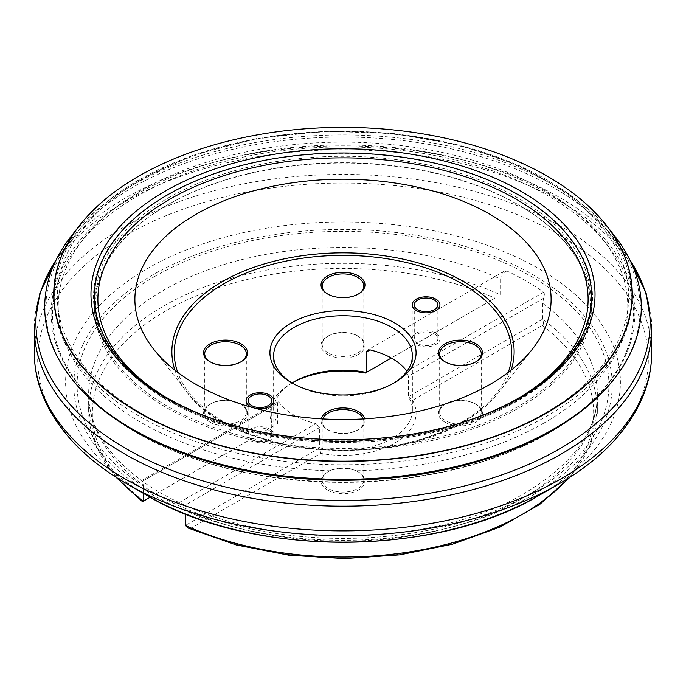 <?xml version="1.0" encoding="UTF-8"?>
<svg xmlns="http://www.w3.org/2000/svg" width="686" height="686" viewBox="0 0 686 686"><rect width="100%" height="100%" fill="white"/><g stroke="black" fill="none" stroke-linecap="round" stroke-linejoin="round"><path stroke-width="0.51" stroke-dasharray="3.43 2.57" d="M364.755 418.846A21.969 12.682 180 0 1 358.529 429.573A21.969 12.682 180 0 1 327.471 429.573L327.471 429.573A21.969 12.682 180 0 1 321.245 418.846M457.931 423.776A248.581 143.52 180 0 1 228.069 423.776M143.365 493.354L143.365 485.319A254.36 146.855 180 0 1 88.64 394.321A254.36 146.855 180 0 1 163.139 290.478A254.36 146.855 180 0 1 500.617 279.065L501.629 273.946L503.876 271.399L506.808 270.953A258.982 149.522 180 0 1 543.595 292.193L406.867 371.135L408.333 376.331L408.333 396.722L542.635 319.179C543.827 322.677 543.706 324.761 542.292 325.43L412.578 400.315L408.333 396.722A69.372 40.054 0 0 1 412.372 410.185L412.372 355.802M568.411 478.219A254.36 146.855 0 0 0 597.36 410.185A254.36 146.855 0 0 0 542.635 319.179L542.635 303.323L543.646 298.204C544.59 295.186 544.581 293.179 543.595 292.193M179.192 502.581A258.982 149.522 180 0 1 142.405 481.34C141.419 480.32 141.41 480.329 142.354 481.375C141.41 480.329 141.419 480.32 142.405 481.34L279.133 402.408A69.372 40.054 0 0 0 293.951 415.09A69.372 40.054 0 0 0 315.92 423.648L179.192 502.581L184.371 505.633L185.383 509.587L185.383 513.943M251.599 439.537A11.791 6.809 180 0 1 248.143 434.727A11.791 6.809 180 0 1 255.424 428.433A11.791 6.809 180 0 1 268.277 429.908A11.791 6.809 180 0 1 271.733 434.727A11.791 6.809 180 0 1 264.453 441.012A11.791 6.809 180 0 1 251.599 439.537M417.723 343.626A11.791 6.809 180 0 1 414.267 338.815A11.791 6.809 180 0 1 421.547 332.521A11.791 6.809 180 0 1 434.401 333.996A11.791 6.809 180 0 1 437.857 338.815A11.791 6.809 180 0 1 430.576 345.101A11.791 6.809 180 0 1 417.723 343.626M279.133 402.408L278.079 401.764L277.667 403.248L142.354 481.375L143.365 485.319M500.617 279.065L500.617 294.92A254.36 146.855 0 0 0 232.074 278.027A254.36 146.855 0 0 0 88.64 410.185L88.64 394.321C88.631 406.026 91.298 417.663 96.649 429.247C105.198 447.692 120.221 464.799 141.71 480.56L278.079 401.764M292.065 382.994A69.372 40.054 0 0 0 273.628 410.185A69.372 40.054 0 0 0 277.667 423.639L277.667 403.248M292.673 383.371A69.372 40.054 0 0 0 293.951 384.126L293.951 384.126A69.372 40.054 0 0 0 392.049 384.126A69.372 40.054 0 0 0 393.327 383.371M292.673 382.617A73.068 42.189 0 0 0 291.327 383.371A73.068 42.189 0 0 0 273.422 426.092L150.165 497.247M273.422 426.092L143.708 500.977A250.656 144.72 180 0 1 165.755 310.869A250.656 144.72 180 0 1 495.035 298.144L391.312 358.032M495.035 298.144L365.321 373.03M327.471 354.353A21.969 12.682 0 0 0 358.529 354.353A21.969 12.682 0 0 0 358.529 336.414L358.529 336.414A21.969 12.682 0 0 0 327.471 336.414A21.969 12.682 0 0 0 327.471 354.353M210.002 422.173A21.969 12.682 0 0 0 241.069 422.173A21.969 12.682 0 0 0 241.069 404.234L241.069 404.234A21.969 12.682 0 0 0 210.002 404.234A21.969 12.682 0 0 0 210.002 422.173M542.292 325.43A250.656 144.72 180 0 1 520.245 515.529A250.656 144.72 180 0 1 190.965 528.263L320.679 453.369A73.068 42.189 0 0 0 394.673 443.036A73.068 42.189 0 0 0 412.578 400.315M327.471 489.993A21.969 12.682 0 0 0 358.529 489.993A21.969 12.682 0 0 0 358.529 472.054L358.529 472.054A21.969 12.682 0 0 0 327.471 472.054A21.969 12.682 0 0 0 327.471 489.993M444.931 422.173A21.969 12.682 0 0 0 475.998 422.173A21.969 12.682 0 0 0 475.998 404.234L475.998 404.234A21.969 12.682 0 0 0 444.931 404.234A21.969 12.682 0 0 0 444.931 422.173M190.965 528.263L188.453 528.177M320.679 453.369L319.685 447.907L185.383 525.442M412.372 410.185A69.372 40.054 0 0 1 319.685 447.907L319.685 427.515L315.92 423.648M291.327 382.617L293.951 384.126L291.327 382.617M357.715 471.582A20.812 12.014 0 0 0 328.285 471.582A20.812 12.014 0 0 0 322.188 480.08A20.812 12.014 0 0 0 328.285 488.578A20.812 12.014 0 0 0 350.966 491.176A20.812 12.014 0 0 0 363.812 480.08A20.812 12.014 0 0 0 357.715 471.582L358.529 472.054L357.715 471.582M363.314 418.932A20.812 12.014 180 0 1 363.812 421.547A20.812 12.014 180 0 1 357.715 430.045A20.812 12.014 180 0 1 328.285 430.045L328.285 430.045A20.812 12.014 180 0 1 322.188 421.547A20.812 12.014 180 0 1 322.686 418.932M327.471 429.573L328.285 430.045L327.471 429.573M475.184 403.762A20.812 12.014 0 0 0 445.754 403.762A20.812 12.014 0 0 0 439.657 412.26A20.812 12.014 0 0 0 445.754 420.758A20.812 12.014 0 0 0 468.435 423.356A20.812 12.014 0 0 0 481.28 412.26A20.812 12.014 0 0 0 475.184 403.762L475.998 404.234L475.184 403.762M475.578 361.994A20.812 12.014 180 0 1 475.184 362.225A20.812 12.014 180 0 1 445.754 362.225L445.754 362.225A20.812 12.014 180 0 1 445.351 361.994M444.931 361.754L445.754 362.225L444.931 361.754M357.715 335.943A20.812 12.014 0 0 0 328.285 335.943A20.812 12.014 0 0 0 322.188 344.441A20.812 12.014 0 0 0 328.285 352.938A20.812 12.014 0 0 0 350.966 355.537A20.812 12.014 0 0 0 363.812 344.441A20.812 12.014 0 0 0 357.715 335.943L358.529 336.414L357.715 335.943M358.118 294.174A20.812 12.014 180 0 1 357.715 294.405A20.812 12.014 180 0 1 328.285 294.405L328.285 294.405A20.812 12.014 180 0 1 327.882 294.174M327.471 293.934L328.285 294.405L327.471 293.934M240.246 403.762A20.812 12.014 0 0 0 210.816 403.762A20.812 12.014 0 0 0 204.72 412.26A20.812 12.014 0 0 0 210.816 420.758A20.812 12.014 0 0 0 233.497 423.356A20.812 12.014 0 0 0 246.343 412.26A20.812 12.014 0 0 0 240.246 403.762L241.069 404.234L240.246 403.762M240.649 361.994A20.812 12.014 180 0 1 240.246 362.225A20.812 12.014 180 0 1 210.816 362.225L210.816 362.225A20.812 12.014 180 0 1 210.422 361.994M210.002 361.754L210.816 362.225L210.002 361.754M435.876 333.147A13.874 8.009 0 0 0 420.75 331.415A13.874 8.009 0 0 0 412.192 338.815A13.874 8.009 0 0 0 416.248 344.475A13.874 8.009 0 0 0 431.374 346.216A13.874 8.009 0 0 0 439.94 338.815A13.874 8.009 0 0 0 435.876 333.147M269.752 429.059A13.874 8.009 0 0 0 254.626 427.327A13.874 8.009 0 0 0 246.06 434.727A13.874 8.009 0 0 0 250.124 440.386A13.874 8.009 0 0 0 265.25 442.127A13.874 8.009 0 0 0 273.808 434.727A13.874 8.009 0 0 0 269.752 429.059M254.789 408.179A13.874 8.009 180 0 1 253.245 407.758M71.061 377.935A297.227 171.603 180 0 1 132.827 187.321A297.227 171.603 0 0 1 510.941 167.075A297.227 171.603 0 0 1 614.939 377.935M70.804 236.704A298.29 172.212 180 0 1 132.081 185.374A298.29 172.212 0 0 1 615.196 236.704M521.746 163.105A289.286 167.024 0 0 0 164.254 163.105M81.197 223.49A289.2 166.964 180 0 1 138.503 176.362A289.2 166.964 0 0 1 604.803 223.49M560.419 368.039A247.826 143.082 0 0 1 518.239 400.547A247.826 143.082 180 0 1 125.581 368.039A247.826 143.082 180 0 1 95.337 304.481A247.826 143.082 180 0 1 167.761 198.203A247.826 143.082 0 0 1 441.904 168.181A247.826 143.082 0 0 1 590.663 304.481A247.826 143.082 0 0 1 560.419 368.039L561.834 366.547A249.498 144.051 0 0 0 562.64 365.689A249.498 144.051 0 0 0 491.973 181.799A249.498 144.051 0 0 0 166.578 195.501A249.498 144.051 180 0 0 123.36 365.689A249.498 144.051 180 0 0 124.166 366.547L125.581 368.039M95.337 304.481L95.706 310.552A247.44 142.859 180 0 0 252.302 438.5A247.44 142.859 180 0 0 517.973 406.601A247.44 142.859 0 0 0 590.294 310.552A247.44 142.859 0 0 0 527.225 210.208A247.44 142.859 0 0 0 168.027 204.565A247.44 142.859 180 0 0 158.775 210.208L157.952 210.739A248.564 143.511 180 0 1 167.238 205.071A248.564 143.511 0 0 1 528.048 210.739L527.225 210.208M95.706 310.552A247.44 142.859 180 0 1 158.775 210.208M528.048 210.739A248.564 143.511 0 0 1 518.762 408.024A248.564 143.511 180 0 1 172.075 410.743A248.564 143.511 180 0 1 157.952 210.739M544.375 422.808A284.784 164.417 180 0 1 181.301 441.895A284.784 164.417 180 0 1 83.229 239.174A284.784 164.417 180 0 1 141.625 190.288A284.784 164.417 0 0 1 602.771 239.174A284.784 164.417 0 0 1 544.375 422.808M121.251 423.039L120.633 422.619A291.876 168.516 180 0 0 549.383 432.617A291.876 168.516 0 0 0 565.367 422.619L564.75 423.039A290.538 167.744 0 0 1 548.44 433.269A290.538 167.744 180 0 1 121.251 423.039A290.538 167.744 180 0 1 78.093 245.768A290.538 167.744 180 0 1 137.56 196.042A290.538 167.744 0 0 1 607.907 245.768L602.771 239.174M564.75 423.039A290.538 167.744 0 0 0 607.907 245.768M511.087 370.2A171.131 98.801 180 0 1 499.219 391.989A171.131 98.801 180 0 1 464.01 421.513A171.131 98.801 180 0 1 186.781 391.989A171.131 98.801 180 0 1 174.913 370.2M508.283 372.361A168.73 97.412 180 0 1 462.313 421.667A168.73 97.412 180 0 1 294.508 446.089A168.73 97.412 180 0 1 177.717 372.361M517.536 398.712A245.108 141.513 180 0 1 516.318 399.415A245.108 141.513 180 0 1 168.464 398.712M140.99 179.895A285.685 164.94 0 0 0 140.99 413.152A285.685 164.94 0 0 0 545.01 413.152A285.685 164.94 0 0 0 545.01 179.895A285.685 164.94 0 0 0 140.99 179.895M138.735 180.075A288.875 166.775 0 0 0 80.596 228.267A288.875 166.775 0 0 0 177.888 434.855A288.875 166.775 0 0 0 547.265 415.93A288.875 166.775 0 0 0 605.404 228.267A288.875 166.775 0 0 0 138.735 180.075M629.739 259.694A307.088 177.297 0 0 0 621.953 249.018A307.088 177.297 0 0 0 125.855 197.791A307.088 177.297 0 0 0 64.047 249.018A307.088 177.297 0 0 0 56.261 259.694M651.7 327.968A308.7 178.223 0 0 0 461.138 163.302A308.7 178.223 0 0 0 124.715 201.941A308.7 178.223 0 0 0 34.3 327.968M651.7 352.655A308.7 178.223 0 0 0 461.138 187.99A308.7 178.223 0 0 0 124.715 226.629A308.7 178.223 0 0 0 34.3 352.655M558.893 483.964A305.313 176.268 0 0 0 558.884 234.681A305.313 176.268 0 0 0 127.107 234.681A305.313 176.268 0 0 0 127.107 483.964M539.153 495.361L539.153 495.361A277.401 160.155 0 0 0 539.153 268.869A277.401 160.155 0 0 0 146.847 268.869A277.401 160.155 0 0 0 146.847 495.361M533.374 494.795A269.229 155.439 0 0 0 533.374 274.975A269.229 155.439 0 0 0 152.626 274.975A269.229 155.439 0 0 0 152.626 494.795A269.229 155.439 0 0 0 533.374 494.795M154.967 276.321A265.919 153.527 180 0 1 531.033 276.321A265.919 153.527 180 0 1 531.033 493.44A265.919 153.527 180 0 1 154.967 493.44A265.919 153.527 180 0 1 154.967 276.321M542.635 303.323A254.36 146.855 180 0 1 597.36 394.321A254.36 146.855 180 0 1 522.861 498.165A254.36 146.855 180 0 1 185.383 509.587M506.808 270.953L501.629 273.946M115.797 477.079L95.56 444.674L88.64 410.185A254.36 146.855 0 0 0 117.589 478.219M319.685 427.515L184.371 505.633M543.646 298.204L408.333 376.331M124.166 366.547A249.498 144.051 180 0 0 519.422 399.209A249.498 144.051 0 0 0 561.834 366.547M565.367 422.619A291.876 168.516 0 0 0 566.507 421.839A291.876 168.516 0 0 0 540.234 189.25A291.876 168.516 0 0 0 136.617 194.31A291.876 168.516 180 0 0 119.493 421.839L115.805 419.309M120.633 422.619A291.876 168.516 180 0 1 119.493 421.839M532.979 348.402L499.219 391.989C490.464 403.239 478.622 413.178 463.693 421.804C385.249 470.656 230.316 454.364 186.781 391.989L153.021 348.402M591.581 296.524C590.372 336.955 565.864 371.315 518.05 399.586C443.336 444.048 317.867 454.466 224.699 424.102C146.109 399.938 93.69 349.517 94.419 296.524M629.662 259.531L605.404 228.267L568.831 193.932L519.422 165.755L459.963 145.243L393.841 133.513L324.804 131.232L256.796 138.529L193.718 154.993L139.138 179.706C114.742 193.821 95.225 210.01 80.596 228.267L56.338 259.531M570.203 477.079L590.44 444.674L597.36 410.185L597.36 394.321C597.069 431.065 573.033 463.916 525.253 492.874C438.045 545.756 278.567 550.867 181.456 503.584M273.628 410.185L273.628 355.802M293.951 381.862L291.327 383.371M392.049 384.126L394.673 382.617M328.285 471.582L327.471 472.054M363.812 480.08L363.812 421.547M322.188 480.08L322.188 421.547M357.715 430.045L358.529 429.573M445.754 403.762L444.931 404.234M481.28 412.26L481.28 353.727M439.657 412.26L439.657 353.727M475.184 362.225L475.998 361.754M328.285 335.943L327.471 336.414M363.812 344.441L363.812 285.908M322.188 344.441L322.188 285.908M357.715 294.405L358.529 293.934M210.816 403.762L210.002 404.234M246.343 412.26L246.343 353.727M204.72 412.26L204.72 353.727M240.246 362.225L241.069 361.754M503.876 271.399L367.439 350.169M414.267 304.833L414.267 338.815M437.857 304.833L437.857 338.815M248.143 400.744L248.143 434.727M271.733 400.744L271.733 434.727M412.192 304.833L412.192 338.815M439.94 304.833L439.94 338.815M246.06 400.744L246.06 434.727M273.808 400.744L273.808 434.727M562.64 365.689L564.861 363.314M121.139 363.314L123.36 365.689M590.294 310.552L590.663 304.481M83.229 239.174L78.093 245.768M570.195 419.309L566.507 421.839"/><path stroke-width="1.03" d="M490.156 384.314A208.115 120.153 180 0 1 153.021 348.402A208.115 120.153 180 0 1 195.844 214.392A208.115 120.153 0 0 1 461.018 200.389A208.115 120.153 0 0 1 532.979 348.402A208.115 120.153 0 0 1 490.156 384.314M291.327 382.617A73.068 42.189 0 0 0 394.673 382.617A73.068 42.189 0 0 0 394.673 322.952A73.068 42.189 0 0 0 291.336 322.952A73.068 42.189 0 0 0 291.327 382.617L291.327 382.617M321.245 418.846A21.969 12.682 180 0 1 336.02 408.582A21.969 12.682 180 0 1 358.529 411.634A21.969 12.682 180 0 1 364.755 418.846M475.998 343.815A21.969 12.682 180 0 1 475.998 361.754A21.969 12.682 180 0 1 444.931 361.754L444.931 361.754A21.969 12.682 180 0 1 444.931 343.815A21.969 12.682 180 0 1 475.998 343.815M358.529 275.995A21.969 12.682 180 0 1 358.529 293.934A21.969 12.682 180 0 1 327.471 293.934L327.471 293.934A21.969 12.682 180 0 1 327.471 275.995A21.969 12.682 180 0 1 358.529 275.995M241.069 343.815A21.969 12.682 180 0 1 241.069 361.754A21.969 12.682 180 0 1 210.002 361.754L210.002 361.754A21.969 12.682 180 0 1 210.002 343.815A21.969 12.682 180 0 1 241.069 343.815M417.723 309.643A11.791 6.809 180 0 1 414.267 304.833A11.791 6.809 180 0 1 421.547 298.539A11.791 6.809 180 0 1 434.401 300.014A11.791 6.809 180 0 1 437.857 304.833A11.791 6.809 180 0 1 430.576 311.118A11.791 6.809 180 0 1 417.723 309.643M251.599 405.555A11.791 6.809 180 0 1 248.143 400.744A11.791 6.809 180 0 1 255.424 394.45A11.791 6.809 180 0 1 268.277 395.925A11.791 6.809 180 0 1 271.733 400.744A11.791 6.809 180 0 1 264.453 407.03A11.791 6.809 180 0 1 251.599 405.555M228.069 423.776A248.581 143.52 180 0 1 94.419 296.524A248.581 143.52 180 0 1 167.23 195.038A248.581 143.52 180 0 1 438.131 163.928A248.581 143.52 180 0 1 591.581 296.524A248.581 143.52 180 0 1 518.77 398A248.581 143.52 180 0 1 457.931 423.776M146.847 495.361L127.107 483.964A305.313 176.268 0 0 0 558.893 483.973L539.153 495.361A277.401 160.155 0 0 0 539.162 495.361L539.153 495.361C435.97 557.709 250.03 557.718 146.847 495.361A277.401 160.155 0 0 0 539.153 495.361L558.893 483.973A305.313 176.268 0 0 0 558.893 483.964C596.083 462.458 622.571 436.579 638.349 406.335C647.198 388.979 651.649 371.083 651.7 352.655A308.7 178.223 0 0 1 561.285 478.674A308.7 178.223 0 0 1 224.862 517.313A308.7 178.223 0 0 1 34.3 352.655L34.3 327.968A308.7 178.223 0 0 0 224.862 492.625A308.7 178.223 0 0 0 561.285 453.986A308.7 178.223 0 0 0 651.7 327.968L646.092 292.913L629.662 259.531M406.978 371.289L406.867 371.135A69.372 40.054 0 0 0 392.049 358.452A69.372 40.054 0 0 0 370.08 349.894L366.315 352.072L367.439 350.169L370.08 349.894M393.327 383.371A69.372 40.054 0 0 0 412.372 355.802A69.372 40.054 0 0 0 392.049 327.488A69.372 40.054 0 0 0 316.452 318.801A69.372 40.054 0 0 0 273.628 355.802A69.372 40.054 0 0 0 292.673 383.371M391.312 358.032L366.315 372.464L366.315 352.072M292.673 382.617A73.068 42.189 0 0 1 365.321 373.03L366.315 372.464A69.372 40.054 0 0 0 293.951 381.862A69.372 40.054 0 0 0 292.065 382.994M150.165 497.247L143.365 501.183L143.365 493.354M143.708 500.977L143.365 501.183A254.36 146.855 0 0 1 117.589 478.219M570.203 477.079L539.736 504.424L499.854 527.131L452.468 544.212L399.835 554.863L344.466 558.593L289.029 555.231L236.181 544.933L188.453 528.177L185.383 525.442A254.36 146.855 0 0 0 568.411 478.219M185.383 513.943L185.383 525.442M322.686 418.932A20.812 12.014 180 0 1 337.186 410.014A20.812 12.014 180 0 1 357.715 413.049A20.812 12.014 180 0 1 363.314 418.932M445.351 361.994A20.812 12.014 180 0 1 439.657 353.727A20.812 12.014 180 0 1 452.503 342.631A20.812 12.014 180 0 1 475.184 345.23A20.812 12.014 180 0 1 481.28 353.727A20.812 12.014 180 0 1 475.578 361.994M327.882 294.174A20.812 12.014 180 0 1 322.188 285.908A20.812 12.014 180 0 1 335.034 274.812A20.812 12.014 180 0 1 357.715 277.41A20.812 12.014 180 0 1 363.812 285.908A20.812 12.014 180 0 1 358.118 294.174M210.422 361.994A20.812 12.014 180 0 1 204.72 353.727A20.812 12.014 180 0 1 217.565 342.631A20.812 12.014 180 0 1 240.246 345.23A20.812 12.014 180 0 1 246.343 353.727A20.812 12.014 180 0 1 240.649 361.994M416.248 310.492A13.874 8.009 180 0 1 412.192 304.833A13.874 8.009 180 0 1 420.75 297.432A13.874 8.009 180 0 1 435.876 299.165A13.874 8.009 180 0 1 439.94 304.833A13.874 8.009 180 0 1 431.374 312.233A13.874 8.009 180 0 1 416.248 310.492M253.245 407.758A13.874 8.009 180 0 1 250.124 406.404A13.874 8.009 180 0 1 246.06 400.744A13.874 8.009 180 0 1 254.626 393.344A13.874 8.009 180 0 1 269.752 395.076A13.874 8.009 180 0 1 273.808 400.744A13.874 8.009 180 0 1 254.789 408.179M70.152 376.743A298.29 172.212 180 0 0 553.919 428.922A298.29 172.212 0 0 0 615.848 376.743L614.939 377.935A297.227 171.603 0 0 1 570.195 419.309A297.227 171.603 0 0 1 553.173 430.002A297.227 171.603 180 0 1 115.805 419.309A297.227 171.603 180 0 1 71.061 377.935L70.152 376.743A298.29 172.212 180 0 1 70.804 236.704L78.83 226.354A289.286 167.024 180 0 1 138.443 176.319A289.286 167.024 0 0 1 164.254 163.105M615.848 376.743A298.29 172.212 0 0 0 615.196 236.704L607.17 226.354A289.286 167.024 0 0 0 521.746 163.105M78.83 226.354A289.286 167.024 180 0 0 179.037 432.026A289.286 167.024 180 0 0 547.557 412.526A289.286 167.024 0 0 0 607.17 226.354M81.145 223.55L81.24 223.43A289.089 166.904 180 0 0 176.945 430.902A289.089 166.904 180 0 0 547.419 412.295A289.089 166.904 0 0 0 604.76 223.43L604.855 223.55A289.2 166.964 0 0 1 547.497 412.492A289.2 166.964 180 0 1 176.877 431.1A289.2 166.964 180 0 1 81.145 223.55A289.2 166.964 180 0 1 81.197 223.49M604.76 223.43A289.089 166.904 0 0 0 138.581 176.259A289.089 166.904 180 0 0 81.24 223.43M521.214 397.168A252.028 145.509 180 0 1 121.139 363.314A252.028 145.509 180 0 1 164.786 191.385A252.028 145.509 0 0 1 493.483 177.554A252.028 145.509 0 0 1 564.861 363.314A252.028 145.509 0 0 1 521.214 397.168M174.913 370.2A171.131 98.801 180 0 1 221.99 281.792A171.131 98.801 180 0 1 423.099 264.342A171.131 98.801 180 0 1 511.087 370.2M177.717 372.361A168.73 97.412 180 0 1 223.687 283.901A168.73 97.412 180 0 1 422.988 267.008A168.73 97.412 180 0 1 508.283 372.361M168.464 398.712A245.108 141.513 180 0 1 169.682 199.292A245.108 141.513 180 0 1 515.709 198.94A245.108 141.513 180 0 1 517.536 398.712M56.261 259.694A307.088 177.297 0 0 0 175.805 471.874A307.088 177.297 0 0 0 560.145 448.524A307.088 177.297 0 0 0 629.739 259.694M34.3 327.968L39.908 292.913L56.338 259.531M651.7 327.968L651.7 352.655M127.107 483.964C89.917 462.458 63.429 436.579 47.651 406.335C38.802 388.979 34.351 371.083 34.3 352.655M142.499 501.68L115.797 477.079"/></g></svg>
